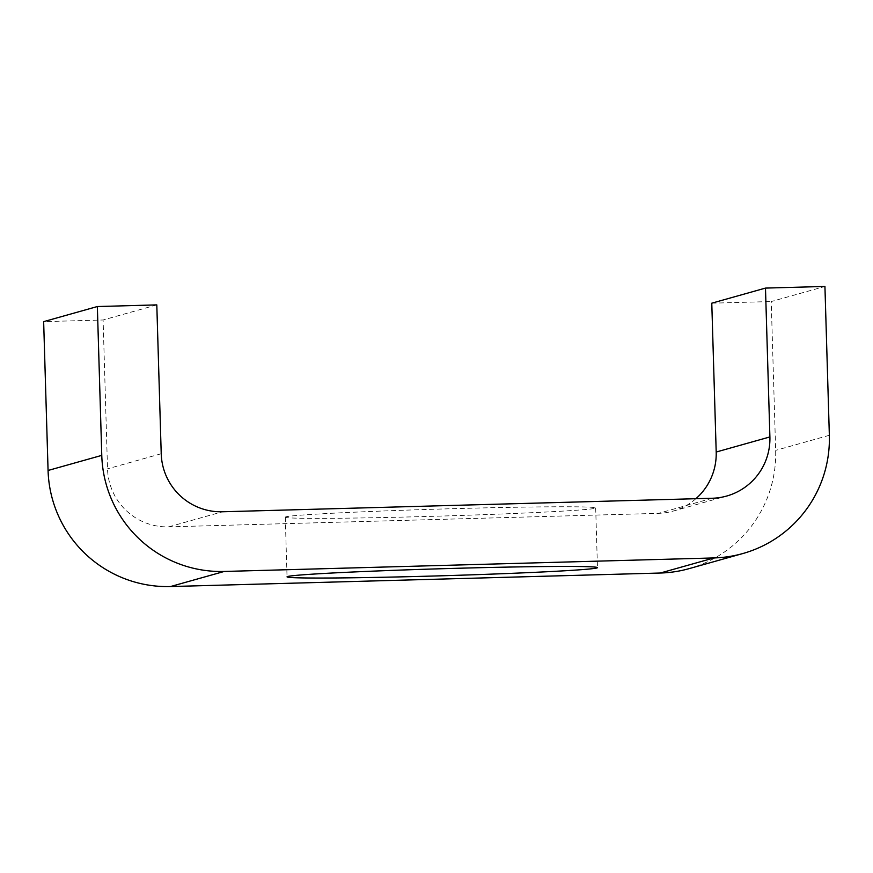 <?xml version="1.0" encoding="UTF-8"?>
<svg xmlns="http://www.w3.org/2000/svg" width="873" height="873" viewBox="0 0 873 873"><rect width="100%" height="100%" fill="white"/><g stroke="black" fill="none" stroke-linecap="round" stroke-linejoin="round"><path stroke-width="0.65" stroke-dasharray="4.37 3.27" d="M695.89 498.701A59.724 59.462 -105.7 0 1 658.515 513.346L168.74 526.866A59.724 59.462 -105.7 0 1 107.521 468.834L103.101 319.987L43.65 321.635M285.908 516.827A155.274 3.525 178.3 0 0 285.275 517.165A155.274 3.525 178.3 0 0 433.543 516.292A155.274 3.525 178.3 0 0 595.059 508.293A155.274 3.525 178.3 0 0 595.681 507.955A155.274 3.525 178.3 0 0 447.413 508.839A155.274 3.525 178.3 0 0 285.908 516.827M689.059 568.65A119.437 118.924 74.3 0 0 775.65 450.381L771.23 301.545L824.93 286.453M711.779 303.182L771.23 301.545M156.802 304.895L103.101 319.987M161.221 453.742L107.521 468.834M168.74 526.866L222.44 511.774M712.215 498.254L658.515 513.346M829.35 435.289L775.65 450.381M672.897 511.163L726.609 496.071M285.275 517.165L287.042 576.846M595.681 507.955L597.459 567.636"/><path stroke-width="1.31" d="M224.219 571.455A119.437 118.924 -105.7 0 1 101.77 455.379L97.35 306.543L156.802 304.895L161.221 453.742A59.724 59.462 74.3 0 0 222.44 511.774L712.215 498.254A59.724 59.462 74.3 0 0 769.899 436.937L765.479 288.09L824.93 286.453L829.35 435.289A119.437 118.924 -105.7 0 1 713.983 557.934L224.219 571.455L170.519 586.547A119.437 118.924 74.3 0 1 48.07 470.471L43.65 321.635L97.35 306.543M170.519 586.547L660.283 573.026A119.437 118.924 74.3 0 0 689.059 568.65L742.759 553.558M765.479 288.09L711.779 303.182L716.198 452.028A59.724 59.462 -105.7 0 1 695.89 498.701M596.826 567.974A155.274 3.525 -1.7 0 1 435.311 575.973A155.274 3.525 -1.7 0 1 287.042 576.846A155.274 3.525 -1.7 0 1 442.142 568.716A155.274 3.525 -1.7 0 1 597.459 567.636A155.274 3.525 -1.7 0 1 596.826 567.974M48.07 470.471L101.77 455.379M660.283 573.026L713.983 557.934M716.198 452.028L769.899 436.937"/></g></svg>

